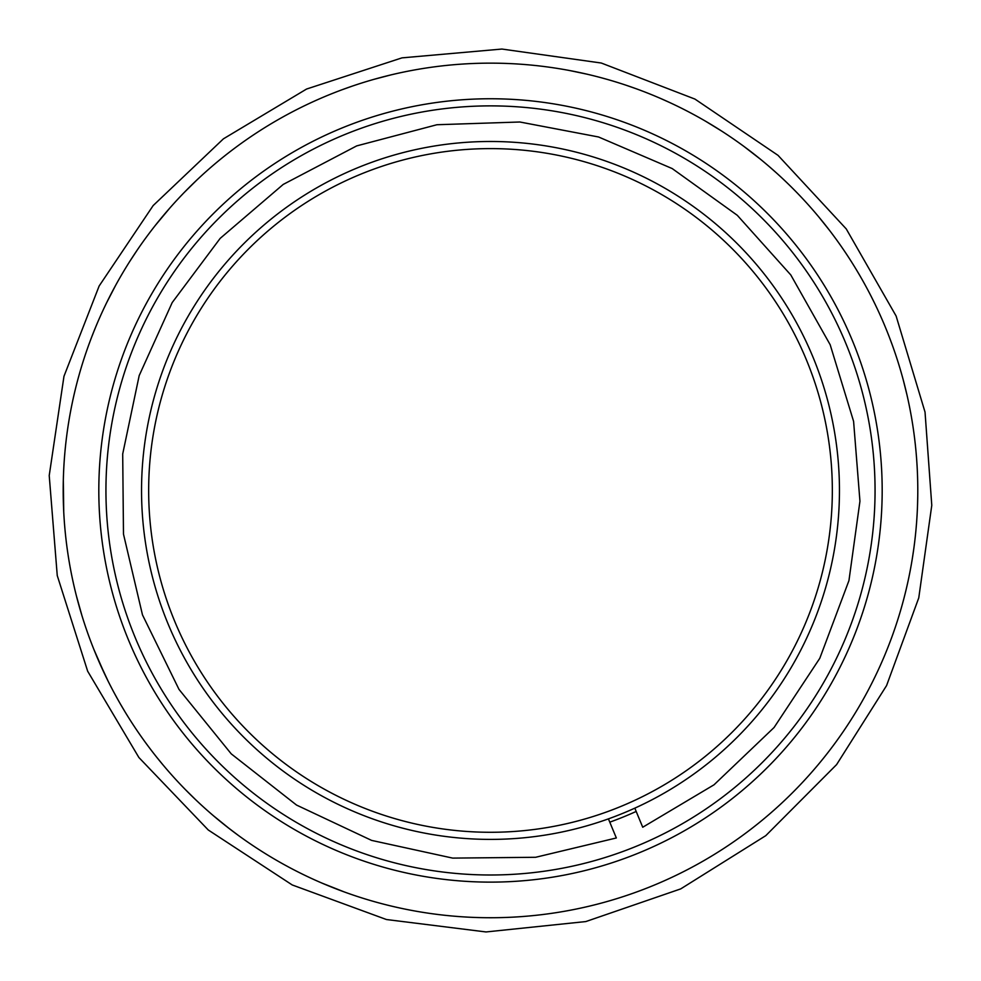 <?xml version="1.0" encoding="UTF-8"?>
<svg xmlns="http://www.w3.org/2000/svg" width="981" height="981" viewBox="0 0 981 981"><rect width="100%" height="100%" fill="white"/><g stroke="black" fill="none" stroke-linecap="round" stroke-linejoin="round"><path stroke-width="1.47" d="M917.762 495.797L917.566 504.197M917.517 505.779L917.407 508.685M915.15 442.971L915.347 444.785M912.612 424.135L912.821 425.472M889.46 337.452L892.293 345.042M871.079 296.164L875.04 304.147M873.531 301.069L874.451 302.933M856.769 270.388L860.288 276.348M858.424 273.159L859.761 275.428M852.82 263.938L853.47 264.993M846.113 253.539L848.577 257.292M841.379 246.599L842.139 247.69M792.955 188.61L793.58 189.235M791.459 187.113L796.633 192.337M798.276 194.042L799.993 195.832M769.116 166.476L777.062 173.478M660.949 98.615L669.459 102.429M626.319 85.31L636.105 88.719M601.598 77.842L606.749 79.265M613.015 81.08L617.65 82.502M334.668 92.57L331.639 93.771M342.884 89.455L352.167 86.156M184.502 192.202L196.323 180.541M189.774 186.881L191.148 185.532M192.644 184.072L193.331 183.41M91.981 336.287L94.017 331.124M94.237 330.597L95.525 327.409M63.213 492.621L63.213 491.199M63.728 511.408L63.324 480.531M63.409 503.645L63.348 501.512M63.336 500.629L63.299 499.403M63.225 493.541L63.213 492.585M63.348 501.45L63.336 500.715M162.392 764.162L157.291 757.921M194.667 798.755L185.936 790.134M287.764 866.579L286.611 865.941M344.319 891.95L322.111 883.158M228.941 828.32L213.772 816.008M237.794 834.99L228.377 827.878M124.464 710.882L121.154 705.29M116.653 697.356L115.133 694.585M114.642 693.677L114.152 692.782M104.464 673.616L93.931 649.545M98.664 660.863L108.008 680.9M81.754 614.952L76.518 596.276M81.484 614.069L81.067 612.671M106.966 302.087L115.5 285.618M110.669 294.717L112.141 291.897M130.363 260.492L137.23 250.069M134.679 253.858L135.403 252.779M155.292 225.446L169.897 207.96M374.264 79.265L390.328 75.059M511.702 63.667L512.597 63.716M581.292 72.901L582.15 73.097M570.304 70.669L586.405 74.053M588.71 74.581L591.126 75.157M705.584 121.227L721.722 131.111M752.942 153.232L753.641 153.784M744.003 146.476L760.827 159.523M818.706 216.838L829.632 230.498M903.231 379.855L907.069 395.294M902.41 376.802L902.618 377.575M903.562 381.094L904.396 384.27M916.708 460.015L917.149 466.981M913.802 548.71L912.367 558.324M914.378 544.369L913.887 548.048M636.178 811.446A352.51 352.51 0 0 1 609.777 822.164M486.601 874.978A384.564 384.564 0 0 1 159.425 294.791A384.564 384.564 0 0 1 825.475 301.547A384.564 384.564 0 0 1 486.601 874.978M486.527 882.103A391.689 391.689 0 0 0 831.68 298.052A391.689 391.689 0 0 0 153.294 291.161A391.689 391.689 0 0 0 486.527 882.103M486.159 917.713A427.287 427.287 0 0 1 122.637 273.049A427.287 427.287 0 0 1 862.691 280.566A427.287 427.287 0 0 1 486.159 917.713M620.421 814.304L623.916 812.881L620.421 814.304M490.5 141.485A348.954 348.954 0 0 0 188.291 664.91A348.954 348.954 0 0 0 792.709 664.91A348.954 348.954 0 0 0 490.5 141.485M490.5 148.609A341.829 341.829 0 0 1 786.541 661.353A341.829 341.829 0 0 1 194.459 661.353A341.829 341.829 0 0 1 490.5 148.609M634.817 808.148L642.727 827.241L714.021 784.8L774.058 727.522L819.797 658.288L848.945 580.605L859.945 501.23L853.593 421.364L830.171 344.736L790.796 274.95L737.295 215.305L672.206 168.573L598.569 136.984L519.856 122L436.925 124.734L356.692 145.899L283.215 184.428L220.173 238.383L172.202 302.565L139.192 375.576L122.699 453.982L123.483 534.105L142.478 614.879L178.996 689.385L231.234 753.849L296.532 805.058L371.603 840.398L452.67 858.105L535.638 857.284L616.338 837.97L608.416 818.865M486.012 931.95L386.44 919.528L292.24 884.96L208.279 830L138.885 757.504L87.665 671.212L57.254 575.577L49.222 475.552L63.973 376.299L99.142 285.998L153.171 205.556L223.435 138.824L306.575 89.038L401.965 57.867L501.916 49.05L601.292 63.029L694.94 99.081L778.031 155.354L846.26 228.929L896.119 316.017L925.034 412.106L931.778 505.325L918.768 597.87L886.566 685.596L836.609 764.591L765.769 835.665L680.716 888.896L585.829 921.564L486.012 931.95"/></g></svg>
